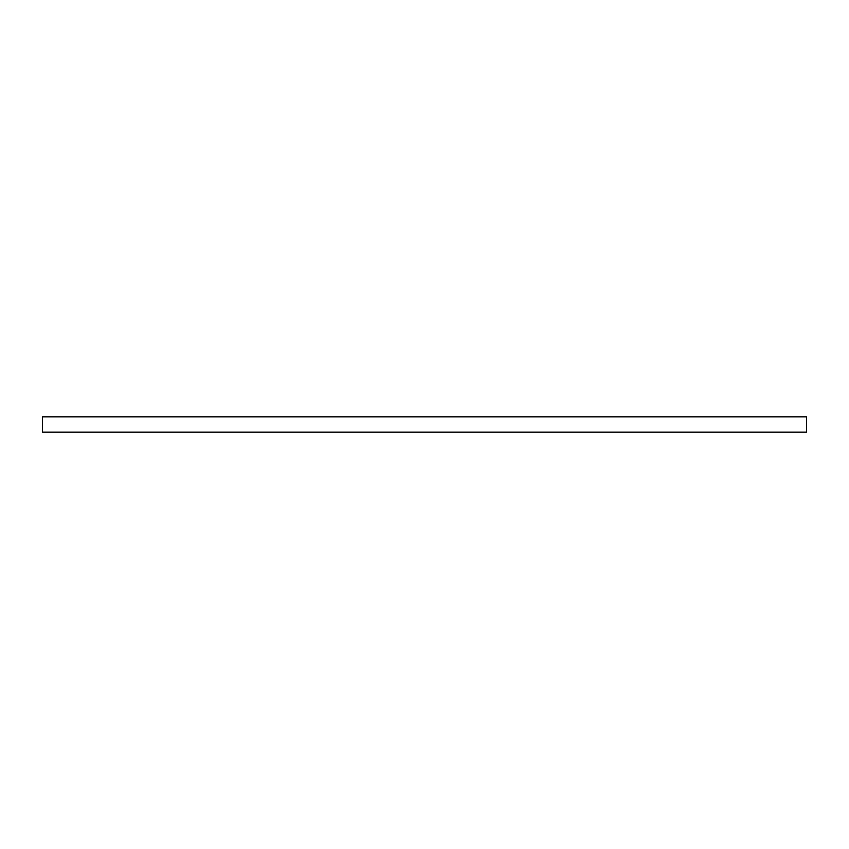<?xml version="1.0" encoding="UTF-8"?>
<svg xmlns="http://www.w3.org/2000/svg" width="849" height="849" viewBox="0 0 849 849"><rect width="100%" height="100%" fill="white"/><g stroke="black" fill="none" stroke-linecap="round" stroke-linejoin="round"><path stroke-width="1.27" d="M806.55 416.859L806.55 432.141L42.45 432.141L42.45 416.859L806.55 416.859"/></g></svg>
